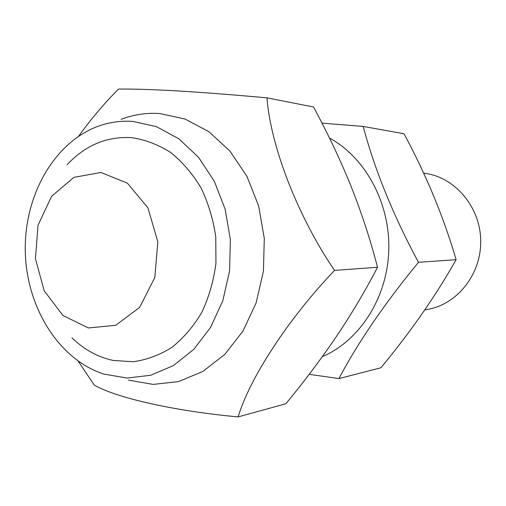 <?xml version="1.0" encoding="UTF-8"?>
<svg xmlns="http://www.w3.org/2000/svg" width="506" height="506" viewBox="0 0 506 506"><rect width="100%" height="100%" fill="white"/><g stroke="black" fill="none" stroke-linecap="round" stroke-linejoin="round"><path stroke-width="0.76" d="M329.463 138.011C365.642 157.701 390.436 203.576 388.772 250.868C387.153 298.16 359.412 340.899 322.341 356.629M423.674 173.166C454.078 176.449 480.036 206.075 480.7 240.053C481.649 274.031 457.139 304.808 426.937 309.501L424.831 309.849M309.153 374.332L338.925 378.589C357.938 342.53 384.459 303.764 418.475 262.298C393.339 215.638 374.908 170.351 363.175 126.43L321.98 123.135M238.143 416.906L285.852 403.763C304.207 381.505 321.183 358.906 336.787 335.965C352.049 313.125 365.629 290.229 377.52 267.276L334.542 270.406C288.249 318.837 249.566 378.336 238.143 416.906C173.122 410.904 116.165 397.716 94.293 385.11L78.24 361.214M78.639 136.209C90.574 119.568 103.831 103.869 118.417 89.126C131.067 88.854 150.314 89.423 176.145 90.833C203.437 92.484 233.709 94.824 266.959 97.854C270.565 145.652 297.326 215.853 334.542 270.406M121.086 119.327C133.514 114.596 146.386 112.667 159.687 113.54L184.956 118.992L208.87 131.68L229.996 151.136L246.979 176.398L258.68 206.081L264.29 238.402L263.411 271.368L256.118 302.923L242.937 331.145L224.784 354.402L202.868 371.467L178.555 381.568L153.274 384.408L128.397 380.126M71.953 337.818C84.072 349.595 97.822 357.135 113.205 360.449L133.249 361.739C146.753 359.867 159.649 355.067 171.939 347.344C183.564 338.027 193.532 326.338 201.843 312.284C208.94 297.148 213.64 280.843 215.942 263.367L215.771 236.985C213.241 219.471 208.32 203.102 201.015 187.865C192.508 173.703 182.356 161.888 170.579 152.432C158.15 144.571 145.152 139.643 131.585 137.651C106.76 136.247 85.261 145.266 67.096 164.728M132.926 121.421L156.506 126.683L178.801 138.777L198.472 157.239L214.272 181.161L225.157 209.225L230.382 239.762L229.579 270.9L222.823 300.716L210.585 327.414L193.709 349.437L173.305 365.642L150.643 375.275L127.038 378.045L103.774 374.06C58.867 359.545 26.78 307.629 25.3 252.513C23.687 197.403 52.814 143.774 96.842 126.759C108.474 122.319 120.504 120.542 132.926 121.421M266.959 97.854L313.492 106.981C327.66 133.078 340.203 159.554 351.113 186.41C361.752 213.311 370.556 240.268 377.52 267.276M363.175 126.43L403.971 133.729C426.254 175.013 443.635 217.004 456.108 259.698C435.615 296.01 410.537 332.037 380.885 367.78L338.925 378.589M100.896 172.47L127.442 183.197L147.954 207.934L157.84 241.792L154.817 277.535L139.612 307.433L115.722 325.307L88.322 327.951L62.927 315.472L44.218 290.798L35.439 258.775L38.032 225.252L51.599 196.29L73.876 177.366L100.896 172.47M456.108 259.698L418.475 262.298"/></g></svg>

